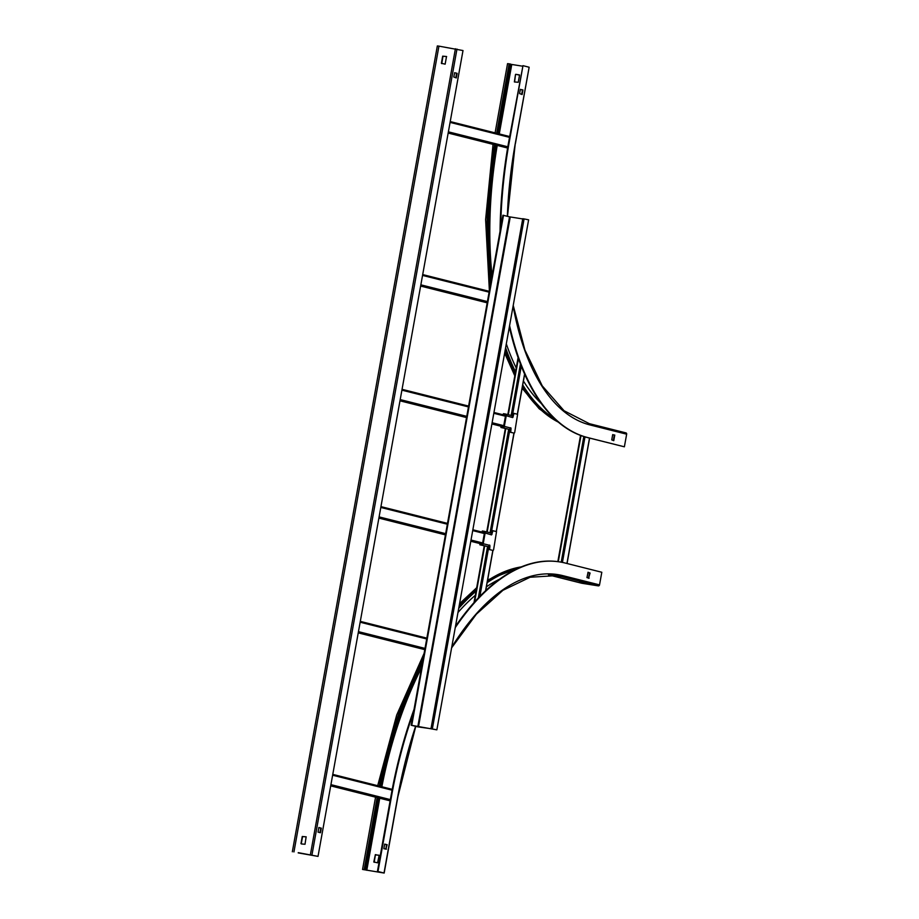 <?xml version="1.0" encoding="UTF-8"?>
<svg xmlns="http://www.w3.org/2000/svg" width="919" height="919" viewBox="0 0 919 919"><rect width="100%" height="100%" fill="white"/><g stroke="black" fill="none" stroke-linecap="round" stroke-linejoin="round"><path stroke-width="1.38" d="M455.25 627.62A268.107 129.579 99 0 1 559.717 561.923A268.107 129.579 99 0 1 565.242 563.048L601.807 572.261L599.533 584.886A1.172 1.022 104.1 0 1 598.326 585.874L581.842 583.266A3.113 2.723 104.1 0 1 581.428 583.163M377.433 871.396L383.257 872.901L362.557 869.454L384.165 873.05L377.433 871.396L391.195 794.889A268.107 129.579 -81 0 1 414.067 709.238M455.468 626.39A268.107 129.579 -81 0 1 559.154 561.831A268.107 129.579 -81 0 1 559.441 561.877M588.505 578.246L589.516 572.951L587.965 572.296M385.831 849.202L386.577 844.641L384.613 844.147M377.985 871.488L391.758 794.981A268.107 129.579 99 0 1 413.47 712.547M589.159 578.143L586.965 577.591L588.045 572.261L590.078 573.042L588.597 578.051M386.474 849.099L383.866 848.708L384.693 844.113L387.14 844.733L385.911 849.007M579.521 582.164L586.908 583.657L579.521 582.164M380.868 786.503A259.675 125.501 -81 0 1 422.395 662.909M458.707 608.401A259.675 125.501 -81 0 1 476.065 591.181M487.15 582.68A259.675 125.501 -81 0 1 516.708 568.93M365.808 869.925L378.754 797.968M365.509 869.845L378.456 797.899M519.43 567.689A260.33 125.823 99 0 0 487.277 581.957M476.203 590.435A260.33 125.823 99 0 0 458.857 607.574M422.614 661.703A260.33 125.823 99 0 0 380.558 786.423M377.583 862.826L373.815 861.965L375.366 854.613L379.133 855.463L377.583 862.826M379.053 855.221L375.4 854.9L374.194 862.286M522.314 66.145L510.757 64.307M515.766 74.29L519.534 75.151L518.247 82.285L514.376 81.94L515.502 74.508L514.594 81.975M498.282 133.669L510.493 64.031L507.552 63.641L495.088 132.864M507.357 216.287A255.264 123.376 -81 0 1 515.249 143.686L529.149 67.236L522.98 65.663L508.655 142.077A268.107 129.579 -81 0 0 500.051 231.324M589.435 423.705L625.85 432.872A1.172 1.022 104.1 0 1 626.655 434.182L624.38 446.806L587.252 437.501A268.107 129.579 -81 0 1 509.344 326.946M521.647 94.381L522.463 90.108L520.43 89.338M613.283 440.546L614.294 435.25L612.743 434.595M500.66 227.923A268.107 129.579 99 0 1 509.218 142.169L522.98 65.663M624.38 446.806L587.815 437.593A268.107 129.579 99 0 1 509.586 325.613M522.945 89.913L522.13 94.508L519.603 93.6L520.338 89.522L522.383 89.821M614.777 435.055L613.766 440.661L611.744 439.891L612.651 434.79L614.214 434.963M519.453 74.898L516.076 74.37M497.972 133.6L510.493 64.031M554.594 418.777A259.675 125.501 -81 0 1 522.727 384.923M515.536 371.816A259.675 125.501 -81 0 1 505.611 347.727M491.217 280.444A259.675 125.501 -81 0 1 496.237 145.168M495.927 145.087A260.33 125.823 99 0 0 490.999 281.651M505.461 348.554A260.33 125.823 99 0 0 515.398 372.563M522.601 385.647A260.33 125.823 99 0 0 556.799 420.799M292.345 851.764L437.341 45.95L438.937 46.134L463.004 50.556L318.02 856.382L298.261 852.66M446.519 56.519L445.141 64.158L441.384 63.308L442.659 56.162L446.554 56.519M300.972 843.619L302.259 836.485L306.142 836.83L305.016 844.262L301.363 843.941M298.216 852.901L318.02 856.382M457.122 73.336L456.306 77.931L453.779 77.024L454.675 72.716L457.122 73.336L454.606 72.75M318.043 832.132L318.87 827.537L321.305 828.157L320.49 832.74L318.043 832.132M320.007 832.625L320.754 828.065L318.79 827.571M455.824 77.805L456.559 73.244M306.211 836.876L302.569 836.554L301.283 843.699M446.623 56.553L442.969 56.243L441.763 63.629M524.094 218.917L528.62 219.836L436.858 729.847L430.988 728.71L522.75 218.699L524.094 218.917L432.332 728.928M522.704 218.94L509.54 216.838L417.777 726.849L411.184 725.24L502.946 215.23L509.54 216.838M411.184 725.24L436.858 729.847M503.509 215.31L411.746 725.332M430.988 728.71L417.777 726.849M503.256 414.458L503.394 413.699L503.256 414.458L505.036 414.722A0.781 0.678 104.1 0 1 505.565 415.595L503.635 426.301A0.781 0.678 104.1 0 1 502.831 426.967L501.062 426.703L500.958 427.461M510.401 428.174L511.044 428.645L510.803 427.783L510.148 428.599A1.551 1.356 104.1 0 1 508.781 429.265L500.981 427.484L501.062 426.703M500.924 427.461L502.693 427.726A1.551 1.356 -75.9 0 0 504.313 426.416L506.243 415.698A1.551 1.356 -75.9 0 0 505.174 413.952L503.394 413.699M506.243 415.698L512.676 417.582L514.1 413.424L517.615 414.297L514.686 432.493L514.249 433.171L510.068 432.183L510.378 428.53M511.044 428.645L510.711 432.275L514.215 433.171M510.068 432.183L510.711 432.275L510.068 432.183M513.422 413.32L514.1 413.424L512.986 413.998L513.664 414.101M512.411 417.077L512.986 413.998M512.423 417.26L512.32 416.537A1.551 1.356 104.1 0 0 511.263 415.491L505.381 414.009M503.325 414.48L505.473 415.02M482.153 531.768L482.291 530.998L482.153 531.768L483.922 532.021A0.781 0.678 104.1 0 1 484.462 532.894L482.532 543.611A0.781 0.678 104.1 0 1 481.728 544.266L479.948 544.002L479.856 544.76M489.287 545.472L489.942 545.943L489.701 545.082L489.046 545.897A1.551 1.356 104.1 0 1 487.679 546.564L479.879 544.795L479.948 544.002M479.81 544.772L481.59 545.036A1.551 1.356 -75.9 0 0 483.21 543.715L485.129 533.009A1.551 1.356 -75.9 0 0 484.06 531.262L482.291 530.998M485.129 533.009L491.562 534.892L492.998 530.734L496.536 531.619L493.583 549.792L493.112 550.47L488.931 549.47L489.264 545.84M489.942 545.943L489.609 549.573L493.112 550.47M491.297 534.387L491.883 531.297L493.032 530.722M489.632 549.596L488.965 549.493M491.32 534.559L491.217 533.847A1.551 1.356 104.1 0 0 490.16 532.79L484.267 531.308M482.199 531.779L484.359 532.331M381.856 786.744A254.747 123.123 -81 0 1 421.522 667.768M457.961 612.525A254.747 123.123 -81 0 1 475.33 595.282M486.404 586.827A254.747 123.123 -81 0 1 499.557 579.211M599.533 584.886L562.968 575.673A255.264 123.376 -81 0 0 451.711 647.24M384.027 873.004L397.789 796.497A255.264 123.376 -81 0 1 415.595 726.343M551.251 575.007L561.75 576.661A1.172 1.022 -75.9 0 0 562.968 575.673M451.608 647.849L476.387 614.168L502.98 590.274L530.114 577.247L556.523 575.593A254.103 122.813 -81 0 1 561.75 576.661L598.326 585.874M581.842 583.266L548.563 574.88M366.784 870.293L379.742 798.22M379.237 786.09A260.33 125.823 -81 0 1 423.372 657.522M459.236 605.426A260.33 125.823 -81 0 1 476.479 588.861M487.507 580.693A260.33 125.823 -81 0 1 521.326 566.885M364.154 869.638L377.123 797.566M499.27 133.921L511.768 64.479M541.452 403.694A254.747 123.123 -81 0 1 523.439 381.017M516.225 367.956A254.747 123.123 -81 0 1 506.312 343.844M492.044 275.826A254.747 123.123 -81 0 1 497.225 145.409M626.655 434.182L590.09 424.969A255.264 123.376 -81 0 1 513.112 305.993M507.506 216.321L515.249 143.686M496.651 133.266L509.149 63.813M590.09 424.969A1.172 1.022 -75.9 0 0 589.286 423.659M558.35 422.143A260.33 125.823 -81 0 1 522.337 387.152M515.077 374.378A260.33 125.823 -81 0 1 505.025 350.943M490.206 286.073A260.33 125.823 -81 0 1 494.606 144.754M311.978 854.854L456.973 49.04M455.41 48.741L310.427 854.555M293.942 851.947L438.937 46.134M418.467 726.975L510.24 216.964M580.992 435.583L558.293 561.704M583.818 436.536L561.21 562.175M585.001 436.893L562.417 562.417M589.504 438.064L566.943 563.485M518.408 358.49L508.287 414.733M505.772 428.691L487.185 532.044M484.669 546.001L474.606 601.945M520.43 363.947L511.159 415.457M508.678 429.242L490.045 532.767M487.564 546.552L478.317 597.936M521.28 366.141L512.251 416.33M510.011 428.782L491.148 533.629M488.908 546.081L479.867 596.351M524.588 373.999L517.34 414.228M513.939 433.125L496.237 531.538M492.837 550.435L485.577 590.756M392.218 789.364L332.77 774.384L392.218 789.352M392.057 790.179L332.621 775.211M390.345 799.61L330.92 784.642M390.173 800.575L330.748 785.607M390.127 800.84L330.702 785.871L390.127 800.84M509.654 136.54L450.23 121.572L509.654 136.54M509.505 137.356L450.08 122.388M507.828 146.799L448.38 131.831M507.656 147.764L448.208 132.795M448.162 133.06L507.621 148.028L448.162 133.048M399.983 400.81L466.542 417.571L399.983 400.81M491.895 423.958L503.313 426.841L491.895 423.958M400.029 400.546L466.588 417.306M491.941 423.693L503.52 426.611M400.202 399.581L466.76 416.353M492.113 422.729L503.75 425.669M401.902 390.15L468.46 406.91M493.813 413.297L505.45 416.227M402.051 389.323L468.61 406.095L402.051 389.323M493.962 412.482L505.576 415.399L493.962 412.47M378.881 518.109L445.439 534.869L378.881 518.109M470.781 541.257L482.211 544.14L470.781 541.268M378.927 517.845L445.485 534.617M470.838 541.004L482.418 543.922M379.099 516.892L445.658 533.652M471.01 540.039L482.647 542.968M380.799 507.449L447.358 524.221M472.699 530.596L484.347 533.537M380.948 506.633L447.496 523.393L380.948 506.622M484.474 532.698L472.848 529.781L484.474 532.71M358.226 632.858L424.785 649.63L358.226 632.869M358.284 632.605L424.831 649.365M358.456 631.64L425.003 648.4M360.145 622.209L426.703 638.969M360.294 621.382L426.853 638.142L360.294 621.382M420.638 286.05L487.185 302.822L420.626 286.062M420.684 285.798L487.231 302.558M420.856 284.833L487.415 301.593M422.545 275.401L489.103 292.162M422.694 274.574L489.253 291.334L422.694 274.574M510.504 427.967L504.313 426.416M502.693 427.726L508.781 429.265M510.539 431.448L509.873 431.344M513.158 416.904L512.48 416.801M503.658 414.503L503.796 413.745M501.314 427.507L501.452 426.749M489.39 545.277L483.21 543.715M481.59 545.036L487.679 546.564M489.436 548.746L488.759 548.643M488.931 549.47L489.609 549.573M492.998 530.734L492.32 530.619M491.883 531.297L492.561 531.412M492.056 534.215L491.378 534.111M482.555 531.802L482.693 531.044M480.212 544.818L480.35 544.048M548.517 574.88L581.635 583.22M384.165 873.05L397.927 796.543L415.744 726.389M377.686 785.699L396.686 715.062L424.118 653.329M459.569 603.634L476.685 587.735M487.644 579.912L521.751 566.713M362.557 869.454L375.561 797.175M515.387 143.732L529.149 67.236M625.931 432.883L589.366 423.682L564.082 410.759L542.233 385.842L524.956 350.116L513.216 305.418M558.695 422.441L539.177 408.771L522.141 388.232M514.812 375.837L504.646 353.091M489.379 290.657L485.611 219.584L493.043 144.363M580.544 435.411L557.833 561.635M589.619 438.099L567.057 563.508M518.098 357.594L507.828 414.618M505.324 428.576L486.725 531.929M484.21 545.886L474.009 602.611M524.669 374.182L517.454 414.262M514.054 433.148L496.352 531.561M492.952 550.447L485.714 590.63M505.278 413.975L511.366 415.514M484.164 531.285L490.264 532.813"/></g></svg>
